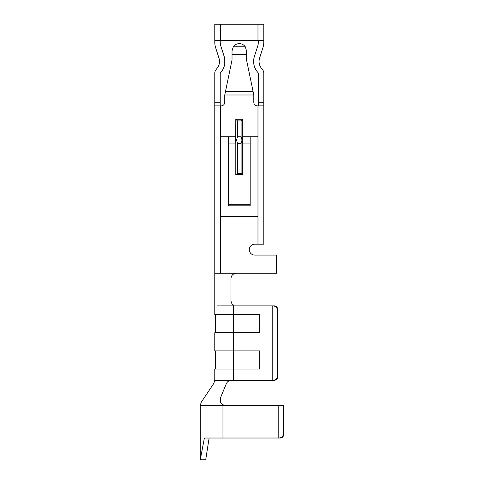 <?xml version="1.0" encoding="UTF-8"?>
<svg xmlns="http://www.w3.org/2000/svg" width="484" height="484" viewBox="0 0 484 484"><rect width="100%" height="100%" fill="white"/><g stroke="black" fill="none" stroke-linecap="round" stroke-linejoin="round"><path stroke-width="0.73" d="M233.415 304.999L233.524 305.065C231.89 304.006 231.037 302.464 230.959 300.443L231.225 302.131M233.524 305.065L233.373 305.888L221.188 305.888M258.329 40.547L258.323 42.296A12.705 12.705 0 0 1 257.718 46.101A12.705 12.705 0 0 0 258.323 42.296M257.137 71.578A16.335 16.335 0 0 1 254.396 56.477L257.718 46.101L254.396 56.477A16.335 16.335 0 0 0 253.804 59.024L253.804 63.882A16.335 16.335 0 0 0 257.137 71.578L258.262 72.999A0.363 0.363 0 0 1 258.341 73.229A0.363 0.363 0 0 0 258.262 72.999M220.226 40.559L214.781 40.559L214.793 42.338A18.15 18.15 0 0 0 215.658 47.759L218.98 58.128A10.89 10.89 0 0 1 217.153 68.202L216.027 69.629A5.808 5.808 0 0 0 214.781 73.229L214.781 102.79L220.226 102.79L220.226 73.229A0.363 0.363 0 0 1 220.305 72.999L221.43 71.578A16.335 16.335 0 0 0 224.764 63.882L224.764 59.024A16.335 16.335 0 0 0 224.165 56.471L220.843 46.095A12.705 12.705 0 0 1 220.238 42.308L220.226 40.559L220.589 40.535L263.774 40.535L263.768 42.32A18.15 18.15 0 0 1 262.903 47.765L259.581 58.134A10.89 10.89 0 0 0 261.408 68.202L262.534 69.629A5.808 5.808 0 0 1 263.786 73.229L263.786 105.851L257.978 105.875L257.978 216.59L220.589 216.59L220.589 136.73L228.394 136.73L228.394 204.248L250.174 204.248L250.174 205.839L228.394 205.839L228.394 204.248M258.341 40.559L263.786 40.559L263.786 24.2L220.589 24.2L220.589 40.535L214.781 40.559L214.781 24.2L220.589 24.2M258.341 73.229L258.341 105.851L257.434 105.875A3.63 3.63 0 0 1 253.804 102.245A3.63 3.63 0 0 0 257.434 105.875M257.978 216.59L257.978 244.178L263.786 244.178L263.786 105.851M214.793 105.875L221.134 105.875A3.63 3.63 0 0 0 224.764 102.245A3.63 3.63 0 0 1 221.134 105.875M214.781 102.79L214.781 273.218L236.404 273.218C233.088 273.545 231.273 275.36 230.959 278.663L230.959 300.443M259.654 314.6L233.566 314.6L233.566 332.75L259.654 332.75L259.654 314.6L214.781 314.6L214.781 273.218M221.188 305.924L217.262 305.888C213.964 305.888 213.964 305.888 217.262 305.888L220.226 305.912M223.42 390.739L226.361 383.661C227.419 381.495 229.095 380.376 231.388 380.303L214.781 380.303L213.777 383.461L201.265 402.192L200.261 405.35L200.261 459.8L204.393 438.02C198.906 438.02 198.906 438.02 204.393 438.02L222.961 438.02L222.961 405.35L200.261 405.35M220.474 397.842L220.613 402.283M221.847 403.934L223.178 404.824L222.961 405.35L283.261 405.35L283.261 434.39L283.739 434.39L283.739 405.35L283.261 405.35M224.401 405.35L223.178 404.824C220.438 403.281 219.536 400.946 220.48 397.818L226.361 383.661M209.112 438.02L205.706 459.8L200.261 459.8M230.959 287.496L230.959 289.583M274.216 380.303L272.794 380.303L274.216 380.303A3.63 3.503 -90 0 0 277.719 376.673L277.719 309.518A3.63 3.503 -90 0 0 274.216 305.888L233.373 305.888L233.373 314.6M259.654 332.75L214.781 332.75L214.781 350.9L259.654 350.9L259.654 369.05L233.566 369.05L233.566 350.9L259.654 350.9M214.781 380.303L214.781 369.05L259.654 369.05M274.216 305.888L272.794 305.888L272.794 380.303L233.373 380.303L233.373 369.05M231.388 380.303L233.373 380.303M278.802 405.35L278.802 438.02L280.242 438.02L222.961 438.02M254.711 255.068A5.445 5.445 0 0 1 249.266 249.623A5.445 5.445 0 0 1 254.711 244.178A5.445 5.445 0 0 0 249.266 249.623A5.445 5.445 0 0 0 254.711 255.068L276.491 255.068L276.491 273.218L236.404 273.218M232.024 55.727L232.024 59.955L232.024 54.444L246.544 54.444L246.544 59.955L246.544 55.727M233.282 46.791L232.024 50.88L233.282 46.791L245.279 46.791C243.803 44.752 241.8 43.693 239.284 43.62C236.761 43.693 234.764 44.752 233.282 46.791M246.544 50.977L246.544 54.444M220.226 102.79L220.226 105.851M228.394 143.082L235.805 143.082L235.805 174.621L242.762 174.621L242.762 136.73L250.174 136.73L250.174 204.248M235.805 119.245L235.72 139.943L236.549 140.1L237.469 143.403L241.099 143.403L242.018 140.1L241.099 136.73L241.099 120.909L242.762 119.245L235.805 119.245L237.469 120.909L241.099 120.909M242.762 136.73L242.762 119.245M250.174 136.73L257.978 136.73M253.804 102.245L253.804 94.985L246.544 59.955M224.764 102.245L224.764 94.985L232.024 59.955M257.978 244.178L254.711 244.178M232.024 50.88L232.024 54.444M245.279 46.791L246.544 50.88M259.581 58.134L262.903 47.765M235.805 143.082L235.72 139.943M277.719 309.518L277.247 309.518L277.247 376.673L277.719 376.673M280.242 438.02A3.63 3.503 -90 0 0 283.739 434.39M278.802 438.02C281.507 437.802 282.989 436.592 283.261 434.39M272.794 380.303C275.493 380.085 276.975 378.875 277.247 376.673M277.247 309.518C276.975 307.316 275.493 306.106 272.794 305.888M236.549 140.1L237.469 136.73L241.099 136.73M242.847 139.943L242.018 140.1M242.762 174.621L241.099 173.345L237.469 173.345L235.805 174.621M257.978 24.2L257.978 40.535M258.341 102.79L263.786 102.79M220.589 216.59L220.589 273.218M220.589 105.875L220.589 136.73M233.373 350.9L233.373 332.75M242.762 143.082L250.174 143.082M228.394 136.73L235.805 136.73M224.764 94.985L253.804 94.985M225.471 91.555L253.09 91.555M232.024 54.148L246.544 54.148M241.099 173.345L241.099 143.403M237.469 173.345L237.469 143.403M237.469 136.73L237.469 120.909M215.507 314.6L215.507 332.75M215.507 369.05L215.507 350.9"/></g></svg>
